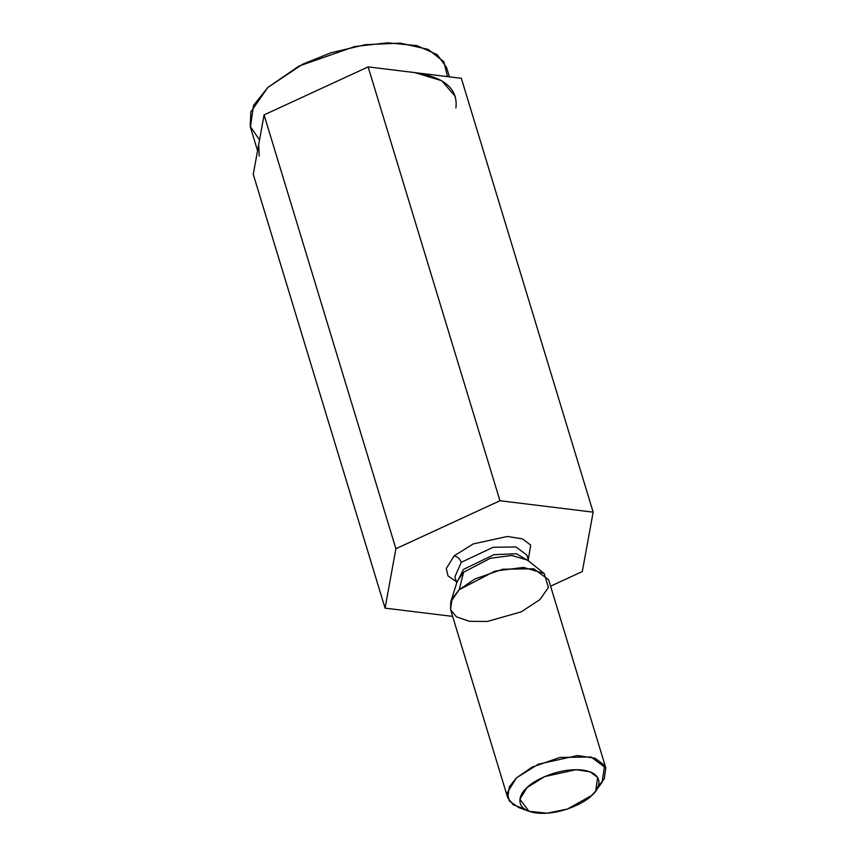 <?xml version="1.0" encoding="UTF-8"?>
<svg xmlns="http://www.w3.org/2000/svg" width="856" height="856" viewBox="0 0 856 856"><rect width="100%" height="100%" fill="white"/><g stroke="black" fill="none" stroke-linecap="round" stroke-linejoin="round"><path stroke-width="1.28" d="M593.155 512.145L461.341 78.303L368.134 66.896L499.947 500.739L593.155 512.145L582.315 571.541L550.59 586.178L582.315 571.541L593.155 512.145L499.947 500.739L368.134 66.896L264.087 114.897L395.9 548.739L499.947 500.739L395.9 548.739L264.087 114.897L253.258 174.292L385.061 608.135L395.9 548.739L385.061 608.135L253.258 174.292L264.087 114.897L368.134 66.896L461.341 78.303L593.155 512.145M452.631 616.406L385.061 608.135L452.631 616.406M454.129 555.865L473.208 543.935L507.351 536.477L522.513 538.895L530.677 545.101L528.28 559.781L530.677 545.101L522.513 538.895L507.351 536.477L473.208 543.935L454.129 555.865C457.489 556.625 459.865 558.775 461.266 562.306L454.9 576.848L461.266 562.306L493.142 547.284L515.965 546.963L526.836 554.998L515.965 546.963L493.142 547.284L461.266 562.306C459.865 558.775 457.489 556.625 454.129 555.865L446.286 568.566L447.966 575.853L456.355 581.631M591.699 795.47C599.714 789.35 605.962 773.257 582.38 770.047C558.176 767.415 532.539 781.132 527.114 787.573C519.1 793.694 512.851 809.787 536.434 813.007C560.648 815.629 586.274 801.912 591.699 795.47L567.4 809.048L547.166 813.2L528.997 811.306L519.892 799.247L527.114 787.573L544.641 776.595L576.045 769.683L590.073 771.845L597.702 777.515L595.68 791.04L591.699 795.47M524.717 809.177L513.033 804.651L507.726 797.749L509.288 786.867L516.414 777.911L531.993 767.201L559.878 757.432L590.993 756.982L605.813 767.95L604.25 778.832L597.135 787.788M605.813 767.95L548.632 579.737L533.812 568.78L502.697 569.229L474.812 578.998L459.233 589.709L452.107 598.665L450.545 609.547L507.726 797.749M463.588 572.236L457.222 581.374L463.588 572.236L459.233 589.709L494.971 571.091L523.487 567.4L544.191 573.488L548.418 587.441L539.954 599.575L521.229 611.847L487.321 621.467L469.495 621.306L456.548 616.919L450.609 609.75L450.759 601.875L459.233 589.709L463.588 572.236L490.445 558.251L511.856 555.48L527.414 560.049L511.856 555.48L490.445 558.251L463.588 572.236M456.794 582.754L463.428 569.433L493.923 554.709L516.436 553.725L528.537 560.958L516.436 553.725L493.923 554.709L463.428 569.433L456.794 582.754M595.68 791.04L602.11 782.245L604.646 765.339L595.102 758.245L577.575 755.548L538.317 764.194L516.414 777.911L507.373 792.495L509.234 800.884L518.757 807.572L528.997 811.306M455.916 107.995C458.12 88.842 444.392 77.051 414.732 72.599L441.675 80.71L455.381 96.493M449.411 76.837L446.597 67.57L437.255 54.698L416.947 45.646L387.661 42.8L354.726 46.545L298.947 66.083L267.789 87.505L253.547 105.416L250.423 127.18L257.56 150.688M259.208 156.102L258.673 144.6M259.529 139.87L250.187 126.346L250.829 111.89L267.789 87.505L302.553 64.254L331.005 52.751L365.416 44.683L400.319 43.132L428.161 49.391L443.857 61.718L447.474 76.601M457.222 581.374L450.759 601.875M527.414 560.049L544.191 573.488M456.74 582.915L454.9 576.848M528.676 561.055L526.836 554.998"/></g></svg>
